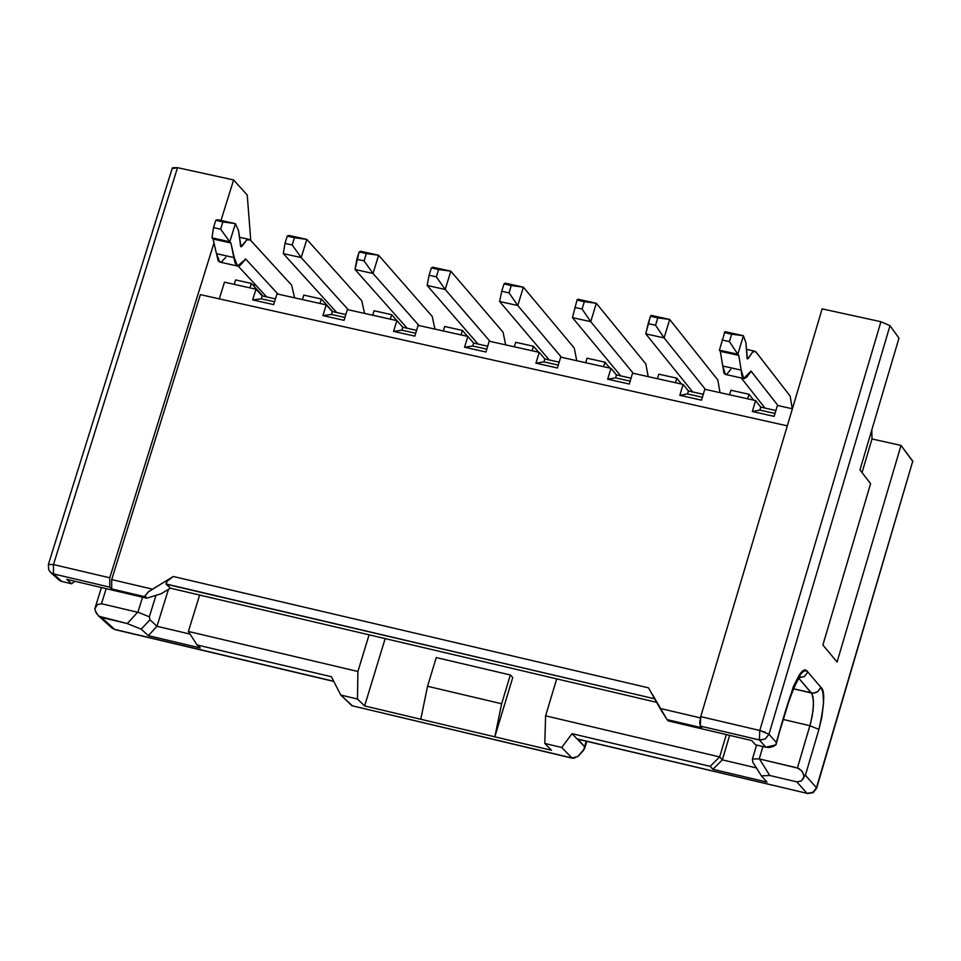 <?xml version="1.0" encoding="UTF-8"?>
<svg xmlns="http://www.w3.org/2000/svg" width="961" height="961" viewBox="0 0 961 961"><rect width="100%" height="100%" fill="white"/><g stroke="black" fill="none" stroke-linecap="round" stroke-linejoin="round"><path stroke-width="1.44" d="M755.526 744.787L751.742 740.559L755.526 744.787L765.845 747.214L755.526 744.787M188.38 631.449L199.648 595.051L188.392 631.449L357.9 671.487L357.468 699.019L364.627 705.927L420.774 719.26L427.549 686.274L436.27 657.564L510.339 674.97L512.754 677.469L494.831 736.835L551.518 750.289L544.815 743.466L545.596 715.813L556.719 678.874L545.596 715.813L719.657 756.932L726.3 734.576L719.657 756.932L722.348 759.875L729.639 735.357L722.36 759.875L756.403 767.911L722.36 759.875L719.657 756.932L710.179 766.361L712.882 769.293L722.36 759.875L712.882 769.293L767.022 782.11L761.352 775.839L752.775 762.097L752.415 759.106L756.583 745.039L752.415 759.106L752.775 762.097L761.352 775.839L769.761 775.479L759.466 758.962L797.438 767.923L810.76 722.636L813.054 710.623L813.499 700.977L812.081 693.998L798.531 677.925L811.42 692.989L792.957 688.677L813.174 693.181L817.847 691.62L820.898 687.343L807.841 672.003L804.225 676.688L798.663 677.757L804.333 676.616L807.841 672.003C799.348 658.597 784.536 713.759 776.32 742.517L768.98 734.252L765.424 738.901L760.247 740.126L700.353 726.084L701.926 727.813L667.03 719.597L668.243 720.918L751.742 740.559L668.243 720.918L667.03 719.597L701.926 727.813L700.353 726.084L759.37 739.97L765.845 747.214L759.37 739.97L759.779 730.48L700.725 716.618L700.353 726.084L699.692 722.468L700.725 716.618L822.148 308.853L700.725 716.618L759.779 730.48L759.37 739.97L765.256 738.985L768.98 734.252L776.32 742.517L793.354 686.586L798.603 676.292L803.744 671.126L805.967 670.802L807.841 672.003L820.898 687.343L817.547 691.836L814.255 693.097L811.42 692.989L813.03 696.929L813.511 705.17L812.153 716.389L809.907 725.711L783.479 719.525L809.907 725.711L818.916 729.411L821.811 717.435L823.553 703.02L822.952 692.413L820.898 687.343C825.223 690.166 824.562 704.197 818.916 729.411L805.378 775.275L816.454 787.744L912.77 461.124L901.022 445.436L837.079 662.009L822.88 645.023L870.582 483.683L859.975 469.905L898.979 338.116L890.006 325.683L768.98 734.252L890.006 325.683L898.979 338.116L859.975 469.905L870.582 483.683L822.88 645.023L837.079 662.009L901.022 445.436L912.926 461.688M775.983 744.823L765.845 747.214L769.341 747.49L773.209 746.517L775.983 744.823L776.32 742.517M759.274 758.794L752.415 759.106L759.274 758.794L762.902 746.529L759.274 758.794M165.905 583.687L170.385 588.18L656.627 702.323L170.385 588.18L166.157 584.204L654.669 698.827L165.977 583.964L167.31 581.081L173.256 576.492L648.519 687.836L660.027 708.413L700.377 717.891L660.027 708.413L667.03 719.597L652.687 694.899M774.158 416.377L777.425 405.446L792.393 408.773L777.425 405.446L774.158 416.377L752.331 411.5L774.158 416.377M804.177 776.56L805.378 775.275L818.916 729.411L809.907 725.711L797.438 767.923L801.666 770.794L803.864 775.095L803.732 777.881L801.27 781.053L796.801 781.87L801.354 780.981L804.177 776.56L802.327 771.635L798.735 768.38L759.466 758.962L769.761 775.479L796.801 781.87L807.048 793.342L812.958 792.32L816.454 787.744L805.378 775.275L804.789 775.923M765.148 732.15L759.779 730.48L880.949 321.731L822.148 308.853L880.949 321.731L890.006 325.683L880.949 321.731L759.779 730.48L768.98 734.252M871.807 429.939L871.999 438.949L901.022 445.436L871.999 438.949L862.041 472.596L871.999 438.949L871.807 429.939M816.646 788.212L912.77 461.124L816.646 788.212L813.174 792.693L807.408 793.57M816.634 788.224L812.249 792.717M808.225 793.522L807.54 793.606M775.034 413.47L759.887 410.095L752.331 411.5L755.598 400.581L760.764 407.14L775.911 410.515L760.764 407.14L755.598 400.581L704.797 389.253L755.598 400.581L752.331 411.5L759.887 410.095L760.764 407.14L759.887 410.095L775.034 413.47M807.048 793.342L796.801 781.87L769.761 775.479L761.352 775.839L767.022 782.11L712.882 769.293L710.179 766.361L572.023 733.675L577.056 738.889L807.048 793.342L577.405 739.117L807.048 793.342M170.385 588.18L161.088 593.778L170.385 588.18M155.994 595.327L149.339 616.794L149.916 619.761L156.991 626.284L168.439 589.357L156.991 626.284L190.086 634.104L156.991 626.284L149.916 619.761L149.339 616.794L155.994 595.327M94.911 608.517L97.097 604.745L101.482 603.724L97.241 604.649L94.791 609.022L96.28 613.106L99.019 616.277L127.248 623.557L137.651 612.253L101.482 603.724L106.166 588.649L101.482 603.724L137.651 612.253L127.248 623.557L141.243 629.167L148.33 635.665L200.26 647.954L197.017 644.939L331.389 676.736L340.807 695.067L357.468 699.019L357.9 671.487L369.096 634.825L357.9 671.487L188.392 631.449L197.017 644.939L188.392 631.449M364.627 705.927L385.169 638.597L364.627 705.927L357.468 699.019L340.807 695.067L351.906 705.71L571.987 757.989L561.729 747.478L572.023 733.675L710.179 766.361L719.657 756.932L545.596 715.813L544.815 743.466L561.729 747.478L544.815 743.466L551.518 750.289L364.627 705.927M173.256 576.492L148.114 592.024L144.931 596.06L146.649 598.174L161.088 593.778L146.649 598.174L66.79 579.375L71.619 583.771L74.838 581.273L71.619 583.771L66.79 579.375L146.649 598.174L145.063 595.664L148.835 591.495L173.256 576.492L648.519 687.836M142.552 597.201L137.903 612.193L149.339 616.794L137.903 612.193L142.552 597.201M352.423 705.842L340.807 695.067L331.389 676.736L197.017 644.939L200.26 647.954L148.33 635.665L156.991 626.284L148.33 635.665L141.243 629.167L149.916 619.761L141.243 629.167L127.248 623.557L101.506 617.479L114.647 629.395L333.719 681.265L114.647 629.395L101.506 617.479L98.334 615.761L95.283 610.86M494.831 736.835L512.754 677.469L510.339 674.97L501.642 703.764L494.831 736.835L501.642 703.764L427.549 686.274L420.774 719.26L494.831 736.835M577.921 739.093L584.6 746.709L586.258 741.207L584.6 746.709L572.023 733.675L561.729 747.478L571.987 757.989L577.921 756.487L583.711 750.169L584.6 746.709L584.696 748.403L577.777 756.571M172.74 168.535L177.533 167.67L53.468 564.575L109.758 577.801L53.468 564.575L53.516 573.921L109.77 587.159L109.758 577.801L213.991 242.965L109.758 577.801L109.77 587.159L111.704 588.937L111.692 579.591L200.381 294.643L787.311 425.855L200.381 294.643L111.692 579.591L152.27 589.117L111.692 579.591L111.704 588.937L145.195 596.817L111.704 588.937L109.77 587.159L53.516 573.921L61.816 581.453L71.619 583.771L61.816 581.453L58.032 578.029M171.478 577.633L169.064 579.435M575.086 757.833L572.444 758.241L351.906 705.71L572.42 758.229M427.549 686.274L501.642 703.764L510.339 674.97L436.27 657.564L427.549 686.274M688.412 390.995L703.284 394.31L688.412 390.995L683.091 384.412L688.412 390.995L687.523 393.938L688.412 390.995M224.478 282.186L255.974 289.213L262.173 295.904L275.471 298.871L262.173 295.904L255.974 289.213L224.478 282.186L219.288 298.871L224.478 282.186M277.008 293.898L326.223 304.877L332.29 311.544L345.84 314.571L332.29 311.544L326.223 304.877L277.008 293.898L273.693 304.613L252.647 299.916L255.974 289.213L252.647 299.916L261.284 298.799L262.173 295.904L261.284 298.799L252.647 299.916L273.693 304.613L277.008 293.898M347.377 309.586L396.857 320.614L402.779 327.269L416.581 330.356L402.779 327.269L396.857 320.614L347.377 309.586L344.062 320.325L322.92 315.604L326.223 304.877L322.92 315.604L331.401 314.451L332.29 311.544L331.401 314.451L322.92 315.604L344.062 320.325L347.377 309.586M418.119 325.359L467.851 336.434L473.629 343.077L487.695 346.212L473.629 343.077L467.851 336.434L418.119 325.359L414.816 336.134L393.554 331.377L396.857 320.614L393.554 331.377L401.878 330.188L402.779 327.269L401.878 330.188L393.554 331.377L414.816 336.134L418.119 325.359M489.221 341.203L539.217 352.351L544.839 358.97L559.182 362.165L544.839 358.97L539.217 352.351L489.221 341.203L485.93 352.014L464.559 347.233L467.851 336.434L464.559 347.233L472.728 345.996L473.629 343.077L472.728 345.996L464.559 347.233L485.93 352.014L489.221 341.203M560.707 357.132L610.968 368.339L616.445 374.934L631.041 378.202L616.445 374.934L610.968 368.339L560.707 357.132L557.416 367.979L535.926 363.174L539.217 352.351L535.926 363.174L543.95 361.901L544.839 358.97L543.95 361.901L535.926 363.174L557.416 367.979L560.707 357.132M632.566 373.156L683.091 384.412L632.566 373.156L629.287 384.028L607.688 379.199L610.968 368.339L607.688 379.199L615.557 377.877L616.445 374.934L615.557 377.877L607.688 379.199L629.287 384.028L632.566 373.156M704.797 389.253L701.53 400.16L679.823 395.307L683.091 384.412L679.823 395.307L687.523 393.938L679.823 395.307L701.53 400.16L704.797 389.253M234.244 284.372L235.625 279.915L234.244 284.372M254.365 286.702L254.112 283.315L254.365 286.702M250.773 240.454L247.241 195.071L233.607 179.947L220.994 220.465L233.607 179.947L247.241 195.071L250.773 240.454M59.138 580.156L50.392 572.215M60.147 580.852L61.816 581.453L53.516 573.921L50.801 572.576L48.675 569.741L48.386 564.407L53.468 564.575L48.386 564.443M111.572 627.701L115.056 629.635L111.956 628.062L98.623 615.953M263.098 296.108L251.326 283.423L249.944 287.868L251.326 283.423L235.625 279.915L251.326 283.423L263.098 296.108M274.57 301.766L261.284 298.799L274.57 301.766M344.951 317.478L331.401 314.451L344.951 317.478M415.693 333.263L401.878 330.188L415.693 333.263M486.807 349.143L472.728 345.996L486.807 349.143M558.293 365.096L543.95 361.901L558.293 365.096M630.152 381.133L615.557 377.877L630.152 381.133M702.395 397.265L687.523 393.938L702.395 397.265M729.567 394.779L730.925 390.238L729.567 394.779M753.652 400.148L749.015 394.262L747.658 398.803L749.015 394.262L730.925 390.238L749.015 394.262L753.652 400.148M302.403 299.568L303.784 295.099L302.403 299.568M332.818 311.664L321.322 299.003L319.941 303.472L321.322 299.003L303.784 295.099L321.322 299.003L332.818 311.664M657.432 378.694L658.802 374.165L657.432 378.694M681.565 384.076L676.796 378.178L675.427 382.706L676.796 378.178L658.802 374.165L676.796 378.178L681.565 384.076M372.676 315.22L374.045 310.751L372.676 315.22M402.899 327.305L391.668 314.679L390.298 319.148L391.668 314.679L374.045 310.751L391.668 314.679L402.899 327.305M538.532 352.194L533.487 346.26L532.118 350.765L533.487 346.26L515.673 342.296L514.303 346.789L515.673 342.296L533.487 346.26L538.532 352.194M609.863 368.087L604.949 362.177L603.58 366.694L604.949 362.177L587.051 358.189L585.681 362.705L587.051 358.189L604.949 362.177L609.863 368.087M467.563 336.374L462.397 330.428L461.016 334.921L462.397 330.428L444.679 326.476L443.309 330.968L444.679 326.476L462.397 330.428L467.563 336.374M50.741 572.504L53.516 573.921L53.468 564.575L177.533 167.67L233.607 179.947L177.533 167.67L172.415 167.779L48.398 564.395M361.756 300.769L364.579 313.418L361.756 300.769L306.835 239.409L301.201 257.584L348.326 309.802L301.201 257.584L306.835 239.409L361.756 300.769M336.77 312.553L283.315 253.62L336.77 312.553M291.651 285.177L294.595 297.826L291.651 285.177L250.196 239.902L246.797 239.986L241.848 246.364L240.694 246.581L238.52 230.556L235.409 223.649L229.775 241.776L230.88 242.965L234.868 262.353L236.574 265.5L238.196 266.125L240.046 265.452L245.764 259.122L278.017 294.126L245.764 259.122L237.511 266.029L234.232 257.62L230.88 242.965L229.775 241.776L235.409 223.649L238.52 230.556L240.983 246.785L246.545 240.154L248.899 239.373L250.641 240.31L291.651 285.177M266.702 296.913L238.184 266.125L266.702 296.913M225.871 257.284L221.378 262.005L219.613 262.029L218.147 260.767L213.078 239.025L211.985 237.835L213.078 239.025L230.88 242.965L213.078 239.025L216.465 253.68L234.232 257.62L216.465 253.68L219.769 262.089L237.511 266.029M432.234 316.445L434.937 329.106L432.234 316.445L378.622 255.242L373.012 273.477L418.996 325.551L373.012 273.477L378.622 255.242L432.234 316.445M407.212 328.266L355.029 269.5L407.212 328.266M503.071 332.206L505.654 344.867L503.071 332.206L450.805 271.17L445.207 289.453L490.038 341.383L445.207 289.453L450.805 271.17L503.071 332.206M478.013 344.062L427.128 285.453L478.013 344.062M574.27 348.05L576.744 360.711L574.27 348.05L523.373 287.183L517.787 305.526L561.464 357.3L517.787 305.526L523.373 287.183L574.27 348.05M549.187 359.931L499.612 301.502L549.187 359.931M764.968 408.077L741.279 377.961L764.968 408.077M730.816 369.36L726.744 374.285L725.195 374.37L723.969 373.144L720.318 351.318L719.393 350.152L720.318 351.318L722.756 366.021L725.339 374.418L743.742 378.502L741.183 370.105L741.928 376.171L744.343 378.574L746.817 377.048L751.166 371.246L777.99 405.566L750.949 371.09L743.742 378.502M790.158 396.076L792.26 408.749L790.158 396.076L755.706 351.666L752.739 351.87L748.211 358.489L747.202 358.741L745.868 342.609L743.418 335.725L737.868 354.237L738.781 355.402L741.183 370.105L722.756 366.021L741.183 370.105L738.781 355.402L720.318 351.318L738.781 355.402L737.868 354.237L719.393 350.152L724.942 331.653L743.418 335.725L745.868 342.609L747.442 358.933L748.703 357.66L746.889 357.252L748.703 357.66L752.511 352.05L754.589 351.173L756.067 352.062L790.158 396.076M620.734 375.895L572.48 317.623L620.734 375.895M645.852 363.967L648.207 376.64L645.852 363.967L596.325 303.28L590.751 321.671L633.251 373.312L590.751 321.671L572.48 317.623L577.008 300.06L578.054 299.243L596.325 303.28L645.852 363.967M717.819 379.979L669.673 319.46L664.111 337.912L705.434 389.397L664.111 337.912L669.673 319.46L717.819 379.979L720.041 392.653L717.819 379.979M692.665 391.944L645.744 333.839L692.665 391.944M288.937 235.457L306.835 239.409L294.414 237.703L292.156 244.983L301.201 257.584L283.315 253.62L284.985 243.397L287.243 236.118L288.937 235.457L287.243 236.118L294.414 237.703L306.835 239.409L288.937 235.457M217.618 219.721L235.409 223.649L222.892 221.919L220.634 229.186L229.775 241.776L211.985 237.835L213.498 227.601L215.757 220.345L217.618 219.721L215.757 220.345L235.409 223.649L217.618 219.721M245.139 258.977L245.764 259.122L245.139 258.977M240.286 245.103L242.388 245.56L240.286 245.103M360.639 251.277L378.622 255.242L366.309 253.572L364.063 260.875L373.012 273.477L355.029 269.5L359.102 251.974L360.639 251.277L359.102 251.974L366.309 253.572L378.622 255.242L360.639 251.277M432.726 267.182L450.805 271.17L438.588 269.512L436.354 276.84L445.207 289.453L427.128 285.453L429.099 275.242L431.345 267.915L432.726 267.182L431.345 267.915L450.805 271.17L432.726 267.182M505.198 283.171L523.373 287.183L511.264 285.549L509.03 292.901L517.787 305.526L499.612 301.502L501.738 291.291L503.984 283.951L505.198 283.171L503.984 283.951L523.373 287.183L505.198 283.171M743.418 335.725L731.633 334.188L729.411 341.599L737.868 354.237L743.418 335.725L724.942 331.653L719.393 350.152L737.868 354.237L729.411 341.599L722.011 339.966L729.411 341.599L731.633 334.188L724.234 332.554L743.418 335.725M596.325 303.28L584.324 301.682L582.09 309.046L590.751 321.671L596.325 303.28L578.054 299.243L577.008 300.06L572.48 317.623L590.751 321.671L582.09 309.046L574.774 307.436L582.09 309.046L584.324 301.682L577.008 300.06L596.325 303.28M651.294 315.4L669.673 319.46L657.78 317.887L655.558 325.274L664.111 337.912L645.744 333.839L650.417 316.265L651.294 315.4L650.417 316.265L669.673 319.46L651.294 315.4M294.414 237.703L287.243 236.118L284.985 243.397L292.156 244.983L294.414 237.703M292.156 244.983L284.985 243.397L283.315 253.62L301.201 257.584L292.156 244.983M222.892 221.919L215.757 220.345L213.498 227.601L220.634 229.186L222.892 221.919M220.634 229.186L213.498 227.601L211.985 237.835L229.775 241.776L220.634 229.186M366.309 253.572L359.102 251.974L356.855 259.278L364.063 260.875L366.309 253.572M364.063 260.875L356.855 259.278L355.029 269.5L373.012 273.477L364.063 260.875M438.588 269.512L431.345 267.915L429.099 275.242L436.354 276.84L438.588 269.512M436.354 276.84L429.099 275.242L427.128 285.453L445.207 289.453L436.354 276.84M511.264 285.549L503.984 283.951L501.738 291.291L509.03 292.901L511.264 285.549M509.03 292.901L501.738 291.291L499.612 301.502L517.787 305.526L509.03 292.901M657.78 317.887L650.417 316.265L648.194 323.653L655.558 325.274L657.78 317.887M655.558 325.274L648.194 323.653L645.744 333.839L664.111 337.912L655.558 325.274M776.044 744.643C785.654 708.341 793.702 685.553 800.201 676.256L799.744 676.568M584.781 748.066L586.799 741.339M101.434 587.531L95.019 608.133M111.981 628.074L115.056 629.635L333.803 681.433M249.031 239.385L239.325 237.235M754.697 351.185L746.337 349.348"/></g></svg>
